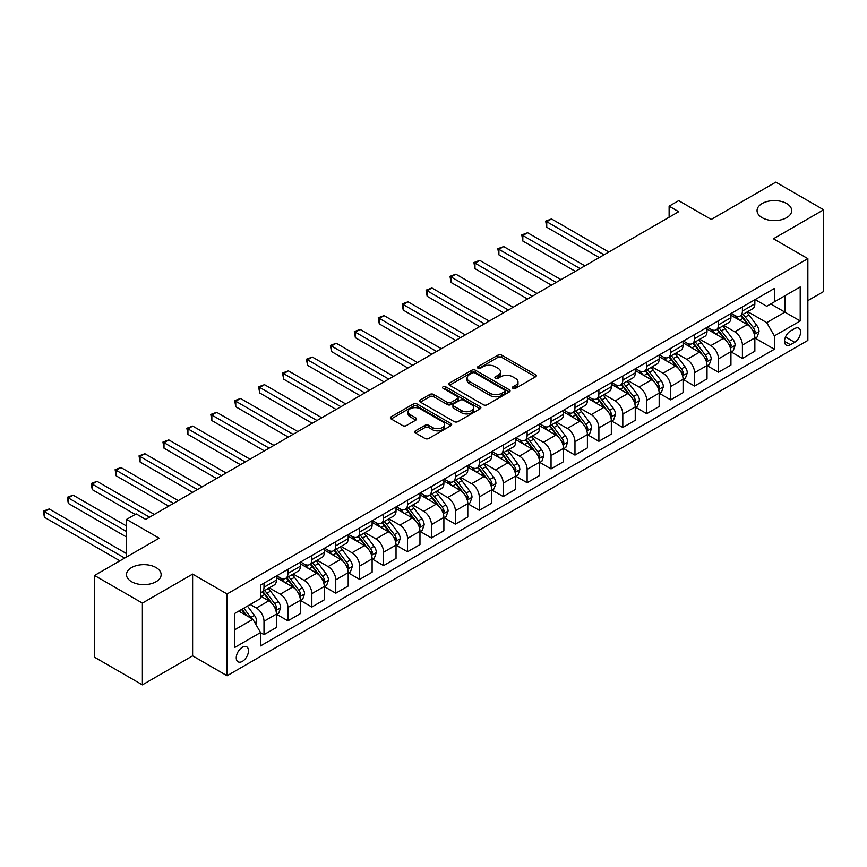<?xml version="1.0" encoding="UTF-8"?>
<svg xmlns="http://www.w3.org/2000/svg" width="867" height="867" viewBox="0 0 867 867"><rect width="100%" height="100%" fill="white"/><g stroke="black" fill="none" stroke-linecap="round" stroke-linejoin="round"><path stroke-width="1.3" d="M512.928 388.34A1.864 1.073 0 0 0 515.551 388.34L535.513 376.82A2.655 1.539 0 0 0 536.294 375.736A2.655 1.539 0 0 0 535.513 374.652L501.7 355.134A2.655 1.539 0 0 0 497.94 355.134L477.988 366.654A1.864 1.073 0 0 0 477.435 367.413A1.864 1.073 0 0 0 477.988 368.172A1.864 1.073 0 0 0 480.611 368.172L483.201 366.676A8.497 4.909 0 0 1 495.22 366.676L498.037 368.312A8.497 4.909 0 0 1 500.53 371.78A8.497 4.909 0 0 1 498.037 375.248L495.458 376.744A1.864 1.073 0 0 0 494.905 377.503A1.864 1.073 0 0 0 495.458 378.261A1.864 1.073 0 0 0 498.081 378.261L500.671 376.766A8.497 4.909 0 0 1 512.69 376.766L515.507 378.391A8.497 4.909 0 0 1 518 381.859A8.497 4.909 0 0 1 515.507 385.338L512.928 386.823A1.864 1.073 0 0 0 512.375 387.582A1.864 1.073 0 0 0 512.928 388.34L512.928 386.823M156.06 567.571A17.318 10.003 0 0 0 137.192 565.403A17.318 10.003 0 0 0 126.495 574.648A17.318 10.003 0 0 0 131.567 581.714A17.318 10.003 0 0 0 150.446 583.881A17.318 10.003 0 0 0 161.143 574.648A17.318 10.003 0 0 0 156.06 567.571M786.618 203.528A17.318 10.003 0 0 0 767.739 201.361A17.318 10.003 0 0 0 757.054 210.594A17.318 10.003 0 0 0 762.126 217.671A17.318 10.003 0 0 0 781.004 219.839A17.318 10.003 0 0 0 791.69 210.594A17.318 10.003 0 0 0 786.618 203.528M242.37 661.38A8.659 4.996 120 0 0 248.027 653.74A8.659 4.996 120 0 0 246.705 646.804A8.659 4.996 120 0 0 242.37 647.237A8.659 4.996 120 0 0 236.713 654.867A8.659 4.996 120 0 0 238.046 661.803A8.659 4.996 120 0 0 242.37 661.38M415.477 430.823A2.655 1.539 0 0 0 414.708 431.907A2.655 1.539 0 0 0 415.477 433.001L424.971 438.474A2.655 1.539 0 0 0 428.721 438.474L450.894 425.675A2.655 1.539 0 0 0 451.664 424.592A2.655 1.539 0 0 0 450.894 423.508L417.081 403.989A2.655 1.539 0 0 0 413.321 403.989L391.158 416.789A2.655 1.539 0 0 0 390.378 417.872A2.655 1.539 0 0 0 391.158 418.956L402.613 425.567A2.655 1.539 0 0 0 406.374 425.567L415.857 420.094A2.655 1.539 0 0 0 416.637 419.01A2.655 1.539 0 0 0 415.857 417.927L410.178 414.643A7.109 4.107 0 0 1 408.097 411.738A7.109 4.107 0 0 1 412.475 407.945A7.109 4.107 0 0 1 420.224 408.845L442.484 421.687A7.109 4.107 0 0 1 444.565 424.592A7.109 4.107 0 0 1 440.176 428.385A7.109 4.107 0 0 1 432.438 427.496L428.721 425.35A2.655 1.539 0 0 0 424.971 425.35L415.477 430.823L415.477 433.001M807.86 300.643L823.65 291.529L823.65 209.771L775.813 182.146L711.222 219.438L678.688 200.656L669.118 206.173L678.688 211.7L145.732 519.398L136.162 513.882L126.593 519.398L126.593 556.972M142.383 603.096L142.383 684.854L192.615 655.853L192.615 574.095L142.383 603.096L94.536 575.471L159.127 538.179L126.593 519.398M192.615 574.095L227.067 593.982L807.86 258.659L807.86 340.417L227.067 675.74L227.067 593.982M823.65 209.771L773.418 238.772L807.86 258.659M483.385 404.748A2.655 1.539 0 0 0 487.146 404.748L509.308 391.949A2.655 1.539 0 0 0 510.089 390.865A2.655 1.539 0 0 0 509.308 389.782L475.495 370.263A2.655 1.539 0 0 0 471.735 370.263L449.572 383.051A2.655 1.539 0 0 0 448.792 384.146A2.655 1.539 0 0 0 449.572 385.23L483.385 404.748M443.839 388.741A1.864 1.073 0 0 1 445.725 389.012L445.725 386.801L480.101 406.645A2.655 1.539 0 0 1 480.882 407.728A2.655 1.539 0 0 1 480.101 408.812L457.939 421.611A2.655 1.539 0 0 1 454.178 421.611L420.365 402.093L420.365 399.925A2.655 1.539 0 0 0 419.585 401.009A2.655 1.539 0 0 0 420.365 402.093M420.365 399.925L429.848 394.442A2.655 1.539 0 0 1 433.608 394.442L447.318 402.364A2.655 1.539 0 0 0 451.078 402.364L457.375 398.722A2.655 1.539 0 0 0 458.144 397.639A2.655 1.539 0 0 0 457.375 396.555L443.091 388.318A1.864 1.073 0 0 1 442.549 387.56A1.864 1.073 0 0 1 443.698 386.563A1.864 1.073 0 0 1 445.725 386.801M142.383 684.854L94.536 657.229L94.536 575.471M794.66 328.593L790.444 331.021A8.388 4.844 120 0 0 784.971 338.423A8.388 4.844 120 0 0 786.25 345.142A8.388 4.844 120 0 0 790.444 344.73L794.66 342.292A8.388 4.844 120 0 0 800.143 334.9A8.388 4.844 120 0 0 798.854 328.181A8.388 4.844 120 0 0 794.66 328.593M755.135 299.592L766.721 306.279L774.372 301.857L774.372 288.483L260.555 585.138L260.555 598.512L234.719 613.424L234.719 647.454L260.555 632.542L260.555 645.904L774.372 349.26L774.372 335.887L766.721 322.632L747.69 311.643M774.372 301.857L800.208 286.944L800.208 320.974L774.372 335.887M192.615 655.853L227.067 675.74M669.118 206.173L669.118 217.227M770.741 303.959L784.895 312.131L784.895 295.777L800.208 286.944M766.721 322.632L784.895 312.131L800.208 320.974M234.719 629.778L252.893 619.276L238.739 611.105M260.555 632.65L264.001 634.633L264.001 621.271A10.827 6.253 -120 0 0 256.339 608.016L250.216 604.472M264.001 634.633L276.432 627.459L276.432 614.085A10.827 6.253 -120 0 0 268.781 600.831L260.555 596.073M276.725 614.367L287.92 620.826L287.92 607.464A10.827 6.253 -120 0 0 280.258 594.198L269.269 587.859M287.92 620.826L300.361 613.641L300.361 600.278A10.827 6.253 -120 0 0 292.699 587.024L276.432 577.628M300.643 600.549L311.838 607.019L311.838 593.646A10.827 6.253 -120 0 0 304.187 580.391L293.198 574.041M311.838 607.019L324.28 599.834L324.28 586.471A10.827 6.253 -120 0 0 316.618 573.206L300.361 563.821M324.561 586.742L335.757 593.201L335.757 579.839A10.827 6.253 -120 0 0 328.105 566.584L317.116 560.234M335.757 593.201L348.198 586.027L348.198 572.654A10.827 6.253 -120 0 0 340.547 559.399L324.28 550.003M348.48 572.935L359.675 579.394L359.675 566.032A10.827 6.253 -120 0 0 352.024 552.767L341.034 546.427M359.675 579.394L372.116 572.209L372.116 558.847A10.827 6.253 -120 0 0 364.465 545.592L348.198 536.196M372.409 559.117L383.604 565.587L383.604 552.214A10.827 6.253 -120 0 0 375.942 538.96L364.953 532.609M383.604 565.587L396.035 558.402L396.035 545.04A10.827 6.253 -120 0 0 388.383 531.774L372.116 522.389M396.327 545.31L407.523 551.77L407.523 538.407A10.827 6.253 -120 0 0 399.871 525.153L388.871 518.802M407.523 551.77L419.964 544.595L419.964 531.222A10.827 6.253 -120 0 0 412.302 517.967L396.035 508.571M420.246 531.504L431.441 537.963L431.441 524.6A10.827 6.253 -120 0 0 423.79 511.335L412.8 504.995M431.441 537.963L443.882 530.777L443.882 517.415A10.827 6.253 -120 0 0 436.231 504.16L419.964 494.764M444.164 517.686L455.359 524.156L455.359 510.782A10.827 6.253 -120 0 0 447.708 497.528L436.719 491.177M455.359 524.156L467.801 516.97L467.801 503.608A10.827 6.253 -120 0 0 460.149 490.343L443.882 480.957M468.093 503.879L479.288 510.338L479.288 496.975A10.827 6.253 -120 0 0 471.626 483.71L460.637 477.37M479.288 510.338L491.719 503.163L491.719 489.79A10.827 6.253 -120 0 0 484.068 476.536L467.801 467.14M492.012 490.072L503.207 496.531L503.207 483.168A10.827 6.253 -120 0 0 495.556 469.903L484.555 463.563M503.207 496.531L515.648 489.346L515.648 475.983A10.827 6.253 -120 0 0 507.986 462.729L491.719 453.333M515.93 476.254L527.125 482.724L527.125 469.35A10.827 6.253 -120 0 0 519.474 456.096L508.485 449.745M527.125 482.724L539.567 475.539L539.567 462.176A10.827 6.253 -120 0 0 531.915 448.911L515.648 439.526M539.848 462.447L551.044 468.906L551.044 455.543A10.827 6.253 -120 0 0 543.392 442.278L532.403 435.938M551.044 468.906L563.485 461.732L563.485 448.358A10.827 6.253 -120 0 0 555.834 435.104L539.567 425.708M563.778 448.64L574.973 455.099L574.973 441.737A10.827 6.253 -120 0 0 567.311 428.471L556.321 422.131M574.973 455.099L587.403 447.914L587.403 434.551A10.827 6.253 -120 0 0 579.752 421.286L563.485 411.901M587.696 434.822L598.891 441.292L598.891 427.919A10.827 6.253 -120 0 0 591.24 414.664L580.24 408.314M598.891 441.292L611.333 434.107L611.333 420.744A10.827 6.253 -120 0 0 603.67 407.479L587.403 398.094M611.614 421.015L622.809 427.474L622.809 414.112A10.827 6.253 -120 0 0 615.158 400.847L604.169 394.507M622.809 427.474L635.251 420.3L635.251 406.926A10.827 6.253 -120 0 0 627.6 393.672L611.333 384.276M635.533 407.208L646.728 413.667L646.728 400.305A10.827 6.253 -120 0 0 639.077 387.04L628.087 380.7M646.728 413.667L659.169 406.482L659.169 393.119A10.827 6.253 -120 0 0 651.518 379.854L635.251 370.469M659.462 393.39L670.657 399.86L670.657 386.487A10.827 6.253 -120 0 0 662.995 373.233L652.006 366.882M670.657 399.86L683.088 392.675L683.088 379.312A10.827 6.253 -120 0 0 675.436 366.047L659.169 356.662M683.38 379.583L694.575 386.043L694.575 372.68A10.827 6.253 -120 0 0 686.913 359.415L675.924 353.075M694.575 386.043L707.017 378.868L707.017 365.495A10.827 6.253 -120 0 0 699.355 352.24L683.088 342.844M707.299 365.776L718.494 372.236L718.494 358.873A10.827 6.253 -120 0 0 710.842 345.608L699.853 339.268M718.494 372.236L730.935 365.05L730.935 351.688A10.827 6.253 -120 0 0 723.273 338.423L707.017 329.037M731.217 351.959L742.412 358.429L742.412 345.055A10.827 6.253 -120 0 0 734.761 331.801L723.772 325.45M742.412 358.429L754.854 351.243L754.854 337.881A10.827 6.253 -120 0 0 747.202 324.616L730.935 315.23M731.217 313.399L734.761 315.447A10.827 6.253 -120 0 0 740.169 315.978A10.827 6.253 -120 0 0 742.412 311.025L742.412 306.94M707.299 327.217L710.842 329.254A10.827 6.253 -120 0 0 716.25 329.796A10.827 6.253 -120 0 0 718.494 324.843L718.494 320.747M683.38 341.024L686.913 343.072A10.827 6.253 -120 0 0 692.332 343.603A10.827 6.253 -120 0 0 694.575 338.65L694.575 334.564M659.462 354.831L662.995 356.879A10.827 6.253 -120 0 0 668.414 357.41A10.827 6.253 -120 0 0 670.657 352.457L670.657 348.371M635.533 368.648L639.077 370.686A10.827 6.253 -120 0 0 644.484 371.228A10.827 6.253 -120 0 0 646.728 366.275L646.728 362.178M611.614 382.455L615.158 384.504A10.827 6.253 -120 0 0 620.566 385.035A10.827 6.253 -120 0 0 622.809 380.082L622.809 375.996M587.696 396.262L591.24 398.311A10.827 6.253 -120 0 0 596.648 398.842A10.827 6.253 -120 0 0 598.891 393.889L598.891 389.803M563.778 410.08L567.311 412.118A10.827 6.253 -120 0 0 572.729 412.659A10.827 6.253 -120 0 0 574.973 407.707L574.973 403.61M539.848 423.887L543.392 425.935A10.827 6.253 -120 0 0 548.8 426.466A10.827 6.253 -120 0 0 551.044 421.514L551.044 417.428M515.93 437.694L519.474 439.742A10.827 6.253 -120 0 0 524.882 440.273A10.827 6.253 -120 0 0 527.125 435.321L527.125 431.235M492.012 451.512L495.556 453.549A10.827 6.253 -120 0 0 500.963 454.091A10.827 6.253 -120 0 0 503.207 449.139L503.207 445.042M468.093 465.319L471.626 467.367A10.827 6.253 -120 0 0 477.045 467.898A10.827 6.253 -120 0 0 479.288 462.945L479.288 458.86M444.164 479.126L447.708 481.174A10.827 6.253 -120 0 0 453.127 481.705A10.827 6.253 -120 0 0 455.359 476.752L455.359 472.667M420.246 492.944L423.79 494.981A10.827 6.253 -120 0 0 429.198 495.523A10.827 6.253 -120 0 0 431.441 490.57L431.441 486.474M396.327 506.751L399.871 508.799A10.827 6.253 -120 0 0 405.279 509.33A10.827 6.253 -120 0 0 407.523 504.377L407.523 500.292M372.409 520.558L375.942 522.606A10.827 6.253 -120 0 0 381.361 523.137A10.827 6.253 -120 0 0 383.604 518.184L383.604 514.098M348.48 534.375L352.024 536.413A10.827 6.253 -120 0 0 357.442 536.955A10.827 6.253 -120 0 0 359.675 532.002L359.675 527.905M324.561 548.182L328.105 550.231A10.827 6.253 -120 0 0 333.513 550.762A10.827 6.253 -120 0 0 335.757 545.809L335.757 541.723M300.643 561.989L304.187 564.038A10.827 6.253 -120 0 0 309.595 564.569A10.827 6.253 -120 0 0 311.838 559.616L311.838 555.53M276.725 575.807L280.258 577.845A10.827 6.253 -120 0 0 285.677 578.387A10.827 6.253 -120 0 0 287.92 573.434L287.92 569.337M755.135 338.152L774.372 349.26M740.169 315.978L752.61 308.804A10.827 6.253 -120 0 0 754.854 303.851L754.854 299.754M716.25 329.796L728.692 322.611A10.827 6.253 -120 0 0 730.935 317.658L730.935 313.572M692.332 343.603L704.773 336.418A10.827 6.253 -120 0 0 707.017 331.465L707.017 327.379M668.414 357.41L680.844 350.235A10.827 6.253 -120 0 0 683.088 345.283L683.088 341.186M644.484 371.228L656.926 364.042A10.827 6.253 -120 0 0 659.169 359.09L659.169 355.004M620.566 385.035L633.008 377.849A10.827 6.253 -120 0 0 635.251 372.897L635.251 368.811M596.648 398.842L609.089 391.667A10.827 6.253 -120 0 0 611.333 386.715L611.333 382.618M572.729 412.659L585.16 405.474A10.827 6.253 -120 0 0 587.403 400.521L587.403 396.436M548.8 426.466L561.242 419.281A10.827 6.253 -120 0 0 563.485 414.328L563.485 410.243M524.882 440.273L537.323 433.099A10.827 6.253 -120 0 0 539.567 428.146L539.567 424.05M500.963 454.091L513.405 446.906A10.827 6.253 -120 0 0 515.648 441.953L515.648 437.868M477.045 467.898L489.487 460.713A10.827 6.253 -120 0 0 491.719 455.76L491.719 451.674M453.127 481.705L465.557 474.531A10.827 6.253 -120 0 0 467.801 469.578L467.801 465.481M429.198 495.523L441.639 488.338A10.827 6.253 -120 0 0 443.882 483.385L443.882 479.299M405.279 509.33L417.721 502.145A10.827 6.253 -120 0 0 419.964 497.192L419.964 493.106M381.361 523.137L393.802 515.963A10.827 6.253 -120 0 0 396.035 511.01L396.035 506.913M357.442 536.955L369.873 529.77A10.827 6.253 -120 0 0 372.116 524.817L372.116 520.731M333.513 550.762L345.955 543.576A10.827 6.253 -120 0 0 348.198 538.624L348.198 534.538M309.595 564.569L322.036 557.394A10.827 6.253 -120 0 0 324.28 552.442L324.28 548.345M285.677 578.387L298.118 571.201A10.827 6.253 -120 0 0 300.361 566.249L300.361 562.163M260.555 592.638A10.827 6.253 -120 0 0 261.758 592.194L274.189 585.008A10.827 6.253 -120 0 0 276.432 580.056L276.432 575.97M261.758 592.194A10.827 6.253 -120 0 0 264.001 587.241L264.001 583.155M252.893 619.276L260.555 632.542M513.665 388.6L515.507 387.538A8.497 4.909 0 0 0 518 384.07L518 381.859M500.53 371.78L500.53 373.991A8.497 4.909 0 0 1 498.037 377.459L496.195 378.521M535.481 376.842L501.7 357.345A2.655 1.539 0 0 0 497.94 357.345L478.725 368.432M509.276 391.971L475.495 372.474A2.655 1.539 0 0 0 471.735 372.474L449.605 385.241L449.572 383.051M504.616 391.624A1.864 1.073 0 0 0 505.158 390.865A1.864 1.073 0 0 0 504.616 390.107L474.932 372.973A1.864 1.073 0 0 0 472.298 372.973L469.578 374.544A8.497 4.909 0 0 0 467.085 378.012A8.497 4.909 0 0 0 469.578 381.48L489.866 393.195A8.497 4.909 0 0 0 501.885 393.195L504.616 391.624L504.616 393.835A1.864 1.073 0 0 0 505.158 393.076L505.158 390.865M467.085 378.012L467.085 380.223A8.497 4.909 0 0 0 469.578 383.691L469.578 381.48M504.616 393.835L501.885 395.406A8.497 4.909 0 0 1 489.866 395.406L469.578 383.691M420.397 402.115L429.848 396.652L429.848 394.442M458.144 397.639L458.144 399.85A2.655 1.539 0 0 1 457.375 400.933L451.078 404.575A2.655 1.539 0 0 1 447.318 404.575L433.608 396.652A2.655 1.539 0 0 0 429.848 396.652M445.725 389.012L480.058 408.834M461.547 410.579A7.109 4.107 0 0 0 469.296 411.467A7.109 4.107 0 0 0 473.675 407.674A7.109 4.107 0 0 0 471.594 404.77L463.758 400.251A2.655 1.539 0 0 0 459.998 400.251L453.712 403.881A2.655 1.539 0 0 0 452.932 404.965A2.655 1.539 0 0 0 453.712 406.049L461.547 410.579L461.547 412.79A7.109 4.107 0 0 0 469.296 413.678A7.109 4.107 0 0 0 473.675 409.885L473.675 407.674M452.932 404.965L452.932 407.176A2.655 1.539 0 0 0 453.712 408.259L453.712 406.049M461.547 412.79L453.712 408.259M444.565 424.592L444.565 426.802A7.109 4.107 0 0 1 440.176 430.596A7.109 4.107 0 0 1 432.438 429.707L428.721 427.561A2.655 1.539 0 0 0 424.971 427.561L415.521 433.012M408.097 411.738L408.097 413.949A7.109 4.107 0 0 0 410.178 416.854L410.178 414.643M415.857 417.927L415.857 420.094L410.178 416.854M450.851 425.697L417.081 406.2A2.655 1.539 0 0 0 413.321 406.2L391.19 418.978L391.158 416.789M754.854 338.314L757.151 336.992L759.058 331.465A7.174 4.14 -120 0 0 756.772 325.363L748.958 314.927A20.7 11.954 -120 0 0 746.693 312.218M738.922 319.836A20.7 11.954 -120 0 0 734.685 315.404M754.203 333.925L755.19 331.768A7.174 4.14 -120 0 0 753.141 327.455L745.317 317.019A20.7 11.954 -120 0 0 743.062 314.32M741.133 315.425A17.188 9.927 60 0 1 743.951 318.633L750.573 327.466M608.84 252.026L551.52 218.939L546.741 221.703L546.741 227.23L599.27 257.553M740.765 315.642A20.7 11.954 60 0 1 743.019 318.352L748.221 325.288M546.741 227.23L545.69 221.096L604.061 254.79M545.69 221.096L551.52 218.939M730.935 352.132L733.233 350.799L735.14 345.283A7.174 4.14 -120 0 0 732.853 339.17L725.029 328.734A20.7 11.954 -120 0 0 722.775 326.025M714.993 333.643A20.7 11.954 -120 0 0 710.756 329.211M730.274 347.732L731.271 345.586A7.174 4.14 -120 0 0 729.212 341.273L721.398 330.836A20.7 11.954 -120 0 0 719.144 328.127M717.215 329.243A17.188 9.927 60 0 1 720.033 332.451L726.654 341.284M584.922 265.844L527.602 232.746L522.823 235.51L522.823 241.037L575.352 271.36M716.846 329.449A20.7 11.954 60 0 1 719.101 332.159L724.303 339.095M522.823 241.037L521.771 234.903L580.131 268.597M521.771 234.903L527.602 232.746M707.017 365.939L709.304 364.617L711.222 359.09A7.174 4.14 -120 0 0 708.935 352.977L701.11 342.541A20.7 11.954 -120 0 0 698.856 339.842M691.075 347.461A20.7 11.954 -120 0 0 686.837 343.018M706.356 361.55L707.353 359.393A7.174 4.14 -120 0 0 705.294 355.08L697.48 344.643A20.7 11.954 -120 0 0 695.215 341.934M693.297 343.05A17.188 9.927 60 0 1 696.114 346.258L702.725 355.091M560.992 279.651L503.684 246.564L498.904 249.317L498.904 254.844L551.434 285.178M692.917 343.267A20.7 11.954 60 0 1 695.182 345.966L700.384 352.912M498.904 254.844L497.842 248.71L556.213 282.414M497.842 248.71L503.684 246.564M683.088 379.746L685.385 378.424L687.303 372.897A7.174 4.14 -120 0 0 685.017 366.795L677.192 356.359A20.7 11.954 -120 0 0 674.938 353.649M667.157 361.268A20.7 11.954 -120 0 0 662.919 356.836M682.437 375.357L683.424 373.2A7.174 4.14 -120 0 0 681.375 368.887L673.561 358.45A20.7 11.954 -120 0 0 671.296 355.752M669.367 356.857A17.188 9.927 60 0 1 672.196 360.065L678.807 368.898M537.074 293.458L479.765 260.371L474.975 263.135L474.975 268.662L527.504 298.985M668.999 357.074A20.7 11.954 60 0 1 671.264 359.783L676.455 366.719M474.975 268.662L473.924 262.528L532.295 296.221M473.924 262.528L479.765 260.371M659.169 393.564L661.467 392.231L663.374 386.715A7.174 4.14 -120 0 0 661.087 380.602L653.274 370.166A20.7 11.954 -120 0 0 651.009 367.456M643.238 375.075A20.7 11.954 -120 0 0 639.001 370.642M658.519 389.164L659.505 387.018A7.174 4.14 -120 0 0 657.457 382.705L649.632 372.268A20.7 11.954 -120 0 0 647.378 369.559M645.449 370.675A17.188 9.927 60 0 1 648.267 373.883L654.888 382.715M513.156 307.276L455.847 274.178L451.057 276.941L451.057 282.469L503.586 312.792M645.081 370.881A20.7 11.954 60 0 1 647.335 373.59L652.537 380.526M451.057 282.469L450.006 276.335L508.376 310.028M450.006 276.335L455.847 274.178M635.251 407.371L637.548 406.049L639.456 400.521A7.174 4.14 -120 0 0 637.169 394.409L629.355 383.973A20.7 11.954 -120 0 0 627.09 381.274M619.32 388.893A20.7 11.954 -120 0 0 615.071 384.449M634.601 402.982L635.587 400.825A7.174 4.14 -120 0 0 633.539 396.512L625.714 386.075A20.7 11.954 -120 0 0 623.46 383.366M621.531 384.482A17.188 9.927 60 0 1 624.348 387.69L630.97 396.522M489.237 321.083L431.918 287.996L427.138 290.759L427.138 296.276L479.668 326.61M621.162 384.699A20.7 11.954 60 0 1 623.416 387.397L628.618 394.344M427.138 296.276L426.087 290.142L484.447 323.846M426.087 290.142L431.918 287.996M611.333 421.178L613.619 419.856L615.537 414.328A7.174 4.14 -120 0 0 613.251 408.227L605.426 397.79A20.7 11.954 -120 0 0 603.172 395.081M595.391 402.7A20.7 11.954 -120 0 0 591.153 398.267M610.671 416.789L611.668 414.632A7.174 4.14 -120 0 0 609.609 410.319L601.796 399.882A20.7 11.954 -120 0 0 599.531 397.184M597.612 398.289A17.188 9.927 60 0 1 600.43 401.497L607.041 410.329M465.319 334.89L407.999 301.803L403.22 304.566L403.22 310.093L455.749 340.417M597.233 398.506A20.7 11.954 60 0 1 599.498 401.215L604.7 408.151M403.22 310.093L402.169 303.959L460.529 337.653M402.169 303.959L407.999 301.803M587.403 434.996L589.701 433.663L591.619 428.146A7.174 4.14 -120 0 0 589.332 422.034L581.508 411.597A20.7 11.954 -120 0 0 579.254 408.888M571.472 416.507A20.7 11.954 -120 0 0 567.235 412.074M586.753 430.596L587.739 428.45A7.174 4.14 -120 0 0 585.691 424.136L577.877 413.7A20.7 11.954 -120 0 0 575.612 410.991M573.683 412.107A17.188 9.927 60 0 1 576.512 415.315L583.123 424.147M441.39 348.707L384.081 315.61L379.291 318.373L379.291 323.9L431.82 354.224M573.315 412.313A20.7 11.954 60 0 1 575.58 415.022L580.771 421.958M379.291 323.9L378.24 317.766L436.61 351.46M378.24 317.766L384.081 315.61M563.485 448.803L565.783 447.48L567.701 441.953A7.174 4.14 -120 0 0 565.403 435.841L557.589 425.404A20.7 11.954 -120 0 0 555.324 422.706M547.554 430.325A20.7 11.954 -120 0 0 543.316 425.881M562.835 444.413L563.821 442.257A7.174 4.14 -120 0 0 561.773 437.943L553.948 427.507A20.7 11.954 -120 0 0 551.694 424.797M549.765 425.914A17.188 9.927 60 0 1 552.582 429.122L559.204 437.954M417.471 362.514L360.163 329.427L355.372 332.191L355.372 337.707L407.902 368.042M549.396 426.13A20.7 11.954 60 0 1 551.65 428.829L556.852 435.776M355.372 337.707L354.321 331.573L412.692 365.278M354.321 331.573L360.163 329.427M539.567 462.61L541.864 461.287L543.772 455.76A7.174 4.14 -120 0 0 541.485 449.659L533.671 439.222A20.7 11.954 -120 0 0 531.406 436.513M523.635 444.132A20.7 11.954 -120 0 0 519.398 439.699M538.916 458.22L539.903 456.064A7.174 4.14 -120 0 0 537.854 451.75L530.03 441.314A20.7 11.954 -120 0 0 527.775 438.615M525.846 439.721A17.188 9.927 60 0 1 528.664 442.929L535.286 451.761M393.553 376.321L336.233 343.234L331.454 345.998L331.454 351.525L383.983 381.848M525.478 439.937A20.7 11.954 60 0 1 527.732 442.647L532.934 449.583M331.454 351.525L330.403 345.391L388.763 379.085M330.403 345.391L336.233 343.234M515.648 476.427L517.946 475.094L519.853 469.578A7.174 4.14 -120 0 0 517.566 463.466L509.742 453.029A20.7 11.954 -120 0 0 507.488 450.32M499.706 457.939A20.7 11.954 -120 0 0 495.469 453.506M514.987 472.027L515.984 469.881A7.174 4.14 -120 0 0 513.925 465.568L506.111 455.132A20.7 11.954 -120 0 0 503.846 452.422M501.928 453.539A17.188 9.927 60 0 1 504.746 456.746L511.367 465.579M369.635 390.139L312.315 357.041L307.536 359.805L307.536 365.332L360.065 395.655M501.56 453.744A20.7 11.954 60 0 1 503.814 456.454L509.016 463.39M307.536 365.332L306.485 359.198L364.844 392.892M306.485 359.198L312.315 357.041M491.719 490.234L494.017 488.912L495.935 483.385A7.174 4.14 -120 0 0 493.648 477.273L485.823 466.836A20.7 11.954 -120 0 0 483.569 464.138M475.788 471.756A20.7 11.954 -120 0 0 471.55 467.313M491.069 485.845L492.066 483.688A7.174 4.14 -120 0 0 490.007 479.375L482.193 468.939A20.7 11.954 -120 0 0 479.928 466.229M477.999 467.346A17.188 9.927 60 0 1 480.827 470.553L487.438 479.386M345.705 403.946L288.397 370.859L283.607 373.623L283.607 379.139L336.136 409.473M477.63 467.562A20.7 11.954 60 0 1 479.895 470.261L485.087 477.208M283.607 379.139L282.555 373.005L340.926 406.71M282.555 373.005L288.397 370.859M467.801 504.041L470.098 502.719L472.016 497.192A7.174 4.14 -120 0 0 469.719 491.09L461.905 480.654A20.7 11.954 -120 0 0 459.64 477.945M451.87 485.563A20.7 11.954 -120 0 0 447.632 481.131M467.15 499.652L468.137 497.495A7.174 4.14 -120 0 0 466.088 493.182L458.264 482.746A20.7 11.954 -120 0 0 456.009 480.047M454.08 481.152A17.188 9.927 60 0 1 456.898 484.36L463.52 493.193M321.787 417.753L264.478 384.666L259.688 387.43L259.688 392.957L312.218 423.28M453.712 481.369A20.7 11.954 60 0 1 455.977 484.079L461.168 491.015M259.688 392.957L258.637 386.823L317.008 420.517M258.637 386.823L264.478 384.666M443.882 517.859L446.18 516.526L448.087 511.01A7.174 4.14 -120 0 0 445.801 504.897L437.987 494.461A20.7 11.954 -120 0 0 435.722 491.752M427.951 499.37A20.7 11.954 -120 0 0 423.714 494.938M443.232 513.459L444.218 511.313A7.174 4.14 -120 0 0 442.17 507L434.345 496.563A20.7 11.954 -120 0 0 432.091 493.854M430.162 494.97A17.188 9.927 60 0 1 432.98 498.178L439.602 507.011M297.869 431.571L240.549 398.473L235.77 401.237L235.77 406.764L288.299 437.087M429.794 495.176A20.7 11.954 60 0 1 432.048 497.886L437.25 504.822M235.77 406.764L234.719 400.63L293.079 434.324M234.719 400.63L240.549 398.473M419.964 531.666L422.262 530.344L424.169 524.817A7.174 4.14 -120 0 0 421.882 518.704L414.058 508.268A20.7 11.954 -120 0 0 411.803 505.569M404.022 513.188A20.7 11.954 -120 0 0 399.785 508.745M419.303 527.277L420.3 525.12A7.174 4.14 -120 0 0 418.241 520.807L410.427 510.37A20.7 11.954 -120 0 0 408.162 507.661M406.244 508.777A17.188 9.927 60 0 1 409.061 511.985L415.683 520.818M273.95 445.378L216.631 412.291L211.851 415.055L211.851 420.571L264.381 450.905M405.875 508.994A20.7 11.954 60 0 1 408.129 511.693L413.331 518.639M211.851 420.571L210.8 414.437L269.16 448.141M210.8 414.437L216.631 412.291M396.035 545.473L398.332 544.151L400.251 538.624A7.174 4.14 -120 0 0 397.964 532.522L390.139 522.086A20.7 11.954 -120 0 0 387.885 519.376M380.104 526.995A20.7 11.954 -120 0 0 375.866 522.563M395.385 541.084L396.382 538.927A7.174 4.14 -120 0 0 394.322 534.614L386.509 524.177A20.7 11.954 -120 0 0 384.244 521.479M382.314 522.584A17.188 9.927 60 0 1 385.143 525.792L391.754 534.625M250.021 459.185L192.712 426.098L187.933 428.862L187.933 434.389L240.462 464.712M381.946 522.801A20.7 11.954 60 0 1 384.211 525.51L389.402 532.446M187.933 434.389L186.871 428.255L245.242 461.948M186.871 428.255L192.712 426.098M372.116 559.291L374.414 557.958L376.332 552.442A7.174 4.14 -120 0 0 374.035 546.329L366.221 535.893A20.7 11.954 -120 0 0 363.967 533.183M356.185 540.802A20.7 11.954 -120 0 0 351.948 536.37M371.466 554.891L372.452 552.745A7.174 4.14 -120 0 0 370.404 548.432L362.579 537.995A20.7 11.954 -120 0 0 360.325 535.286M358.396 536.402A17.188 9.927 60 0 1 361.225 539.61L367.836 548.443M226.103 473.003L168.794 439.905L164.004 442.669L164.004 448.196L216.533 478.519M358.028 536.608A20.7 11.954 60 0 1 360.293 539.317L365.484 546.253M164.004 448.196L162.953 442.062L221.323 475.755M162.953 442.062L168.794 439.905M348.198 573.098L350.496 571.776L352.403 566.249A7.174 4.14 -120 0 0 350.116 560.136L342.302 549.7A20.7 11.954 -120 0 0 340.037 547.001M332.267 554.62A20.7 11.954 -120 0 0 328.029 550.177M347.548 568.709L348.534 566.552A7.174 4.14 -120 0 0 346.486 562.239L338.661 551.802A20.7 11.954 -120 0 0 336.407 549.093M334.478 550.209A17.188 9.927 60 0 1 337.296 553.417L343.917 562.249M202.184 486.81L144.876 453.723L140.086 456.486L140.086 462.003L192.615 492.337M334.109 550.426A20.7 11.954 60 0 1 336.363 553.124L341.565 560.071M140.086 462.003L139.034 455.869L197.405 489.573M139.034 455.869L144.876 453.723M324.28 586.905L326.577 585.583L328.485 580.056A7.174 4.14 -120 0 0 326.198 573.954L318.373 563.517A20.7 11.954 -120 0 0 316.119 560.808M308.338 568.427A20.7 11.954 -120 0 0 304.1 563.994M323.619 582.516L324.616 580.359A7.174 4.14 -120 0 0 322.557 576.046L314.743 565.609A20.7 11.954 -120 0 0 312.488 562.911M310.559 564.016A17.188 9.927 60 0 1 313.377 567.224L319.999 576.056M178.266 500.617L120.946 467.53L116.167 470.293L116.167 475.82L168.697 506.144M310.191 564.233A20.7 11.954 60 0 1 312.445 566.942L317.647 573.878M116.167 475.82L115.116 469.686L173.476 503.38M115.116 469.686L120.946 467.53M300.361 600.723L302.648 599.39L304.566 593.873A7.174 4.14 -120 0 0 302.28 587.761L294.455 577.324A20.7 11.954 -120 0 0 292.201 574.615M284.419 582.234A20.7 11.954 -120 0 0 280.182 577.801M299.7 596.323L300.697 594.177A7.174 4.14 -120 0 0 298.638 589.863L290.824 579.427A20.7 11.954 -120 0 0 288.559 576.718M286.641 577.834A17.188 9.927 60 0 1 289.459 581.042L296.07 589.874M154.337 514.434L97.028 481.337L92.249 484.1L92.249 489.627L135.209 514.434M286.262 578.04A20.7 11.954 60 0 1 288.527 580.749L293.729 587.685M92.249 489.627L91.187 483.493L149.558 517.187M91.187 483.493L97.028 481.337M276.432 614.53L278.73 613.207L280.648 607.68A7.174 4.14 -120 0 0 278.361 601.568L270.537 591.131A20.7 11.954 -120 0 0 268.282 588.433M275.782 610.14L276.768 607.984A7.174 4.14 -120 0 0 274.72 603.67L266.906 593.234A20.7 11.954 -120 0 0 264.641 590.525M262.712 591.641A17.188 9.927 60 0 1 265.54 594.849L272.151 603.681M126.593 526.031L73.11 495.155L68.32 497.918L68.32 503.434L126.593 537.085M262.343 591.858A20.7 11.954 60 0 1 264.608 594.556L269.8 601.503M68.32 503.434L67.268 497.3L126.593 531.558M67.268 497.3L73.11 495.155M255.765 624.251L256.719 621.487A7.174 4.14 -120 0 0 254.432 615.386L247.453 606.066M126.593 553.655L49.191 508.962L44.401 511.725L44.401 517.252L119.895 560.83M251.452 618.442A7.174 4.14 -120 0 0 250.801 617.477L243.822 608.168M242.023 609.208L247.041 615.895M241.525 609.49L245.773 615.169M44.401 517.252L43.35 511.118L124.685 558.066M43.35 511.118L49.191 508.962M256.339 608.016L268.781 600.831M280.258 594.198L292.699 587.024M304.187 580.391L316.618 573.206M328.105 566.584L340.547 559.399M352.024 552.767L364.465 545.592M375.942 538.96L388.383 531.774M399.871 525.153L412.302 517.967M423.79 511.335L436.231 504.16M447.708 497.528L460.149 490.343M471.626 483.71L484.068 476.536M495.556 469.903L507.986 462.729M519.474 456.096L531.915 448.911M543.392 442.278L555.834 435.104M567.311 428.471L579.752 421.286M591.24 414.664L603.67 407.479M615.158 400.847L627.6 393.672M639.077 387.04L651.518 379.854M662.995 373.233L675.436 366.047M686.913 359.415L699.355 352.24M710.842 345.608L723.273 338.423M734.761 331.801L747.202 324.616M742.412 311.025L754.854 303.851M742.412 345.055L754.854 337.881M718.494 358.873L730.935 351.688M718.494 324.843L730.935 317.658M694.575 372.68L707.017 365.495M694.575 338.65L707.017 331.465M670.657 386.487L683.088 379.312M670.657 352.457L683.088 345.283M646.728 400.305L659.169 393.119M646.728 366.275L659.169 359.09M622.809 414.112L635.251 406.926M622.809 380.082L635.251 372.897M598.891 427.919L611.333 420.744M598.891 393.889L611.333 386.715M574.973 441.737L587.403 434.551M574.973 407.707L587.403 400.521M551.044 455.543L563.485 448.358M551.044 421.514L563.485 414.328M527.125 469.35L539.567 462.176M527.125 435.321L539.567 428.146M503.207 483.168L515.648 475.983M503.207 449.139L515.648 441.953M479.288 496.975L491.719 489.79M479.288 462.945L491.719 455.76M455.359 510.782L467.801 503.608M455.359 476.752L467.801 469.578M431.441 524.6L443.882 517.415M431.441 490.57L443.882 483.385M407.523 538.407L419.964 531.222M407.523 504.377L419.964 497.192M383.604 552.214L396.035 545.04M383.604 518.184L396.035 511.01M359.675 566.032L372.116 558.847M359.675 532.002L372.116 524.817M335.757 579.839L348.198 572.654M335.757 545.809L348.198 538.624M311.838 593.646L324.28 586.471M311.838 559.616L324.28 552.442M287.92 607.464L300.361 600.278M287.92 573.434L300.361 566.249M264.001 621.271L276.432 614.085M264.001 587.241L276.432 580.056M785.48 336.992L794.66 342.292M784.516 341.305L790.444 344.73M515.507 387.538L515.507 385.338M495.458 378.261L495.458 376.744M498.037 377.459L498.037 375.248M477.988 368.172L477.988 366.654M497.94 357.345L497.94 355.134M501.7 357.345L501.7 355.134M535.513 376.82L535.513 374.652M471.735 372.474L471.735 370.263M475.495 372.474L475.495 370.263M509.308 391.949L509.308 389.782M489.866 395.406L489.866 393.195M501.885 395.406L501.885 393.195M433.608 396.652L433.608 394.442M447.318 404.575L447.318 402.364M451.078 404.575L451.078 402.364M457.375 400.933L457.375 398.722M480.101 408.812L480.101 406.645M424.971 427.561L424.971 425.35M428.721 427.561L428.721 425.35M432.438 429.707L432.438 427.496M413.321 406.2L413.321 403.989M417.081 406.2L417.081 403.989M450.894 425.675L450.894 423.508M754.323 334.315L759.015 331.606M745.317 317.019L748.958 314.927M739.681 320.281L743.019 318.352M753.141 327.455L756.772 325.363M752.567 330.262L755.19 331.768M730.393 348.133L735.097 345.413M721.398 330.836L725.029 328.734M715.763 334.088L719.101 332.159M729.212 341.273L732.853 339.17M728.648 344.069L731.271 345.586M706.475 361.94L711.178 359.231M697.48 344.643L701.11 342.541M691.833 347.895L695.182 345.966M705.294 355.08L708.935 352.977M704.73 357.876L707.353 359.393M682.557 375.747L687.249 373.038M673.561 358.45L677.192 356.359M667.915 361.712L671.264 359.783M681.375 368.887L685.017 366.795M680.812 371.694L683.424 373.2M658.638 389.565L663.331 386.845M649.632 372.268L653.274 370.166M643.997 375.519L647.335 373.59M657.457 382.705L661.087 380.602M656.883 385.501L659.505 387.018M634.709 403.372L639.413 400.662M625.714 386.075L629.355 383.973M620.078 389.326L623.416 387.397M633.539 396.512L637.169 394.409M632.964 399.308L635.587 400.825M610.791 417.179L615.494 414.469M601.796 399.882L605.426 397.79M596.16 403.144L599.498 401.215M609.609 410.319L613.251 408.227M609.046 413.125L611.668 414.632M586.872 430.997L591.565 428.276M577.877 413.7L581.508 411.597M572.231 416.951L575.58 415.022M585.691 424.136L589.332 422.034M585.127 426.932L587.739 428.45M562.954 444.804L567.647 442.094M553.948 427.507L557.589 425.404M548.312 430.758L551.65 428.829M561.773 437.943L565.403 435.841M561.198 440.739L563.821 442.257M539.025 458.61L543.728 455.901M530.03 441.314L533.671 439.222M524.394 444.576L527.732 442.647M537.854 451.75L541.485 449.659M537.28 454.557L539.903 456.064M515.106 472.428L519.81 469.708M506.111 455.132L509.742 453.029M500.476 458.383L503.814 456.454M513.925 465.568L517.566 463.466M513.362 468.364L515.984 469.881M491.188 486.235L495.881 483.526M482.193 468.939L485.823 466.836M476.547 472.19L479.895 470.261M490.007 479.375L493.648 477.273M489.443 482.171L492.066 483.688M467.27 500.042L471.962 497.333M458.264 482.746L461.905 480.654M452.628 486.008L455.977 484.079M466.088 493.182L469.719 491.09M465.514 495.989L468.137 497.495M443.351 513.86L448.044 511.14M434.345 496.563L437.987 494.461M428.71 499.815L432.048 497.886M442.17 507L445.801 504.897M441.596 509.796L444.218 511.313M419.422 527.667L424.126 524.958M410.427 510.37L414.058 508.268M404.791 513.622L408.129 511.693M418.241 520.807L421.882 518.704M417.677 523.603L420.3 525.12M395.504 541.474L400.207 538.765M386.509 524.177L390.139 522.086M380.862 527.439L384.211 525.51M394.322 534.614L397.964 532.522M393.759 537.421L396.382 538.927M371.585 555.292L376.278 552.572M362.579 537.995L366.221 535.893M356.944 541.246L360.293 539.317M370.404 548.432L374.035 546.329M369.841 551.228L372.452 552.745M347.667 569.099L352.36 566.389M338.661 551.802L342.302 549.7M333.026 555.053L336.363 553.124M346.486 562.239L350.116 560.136M345.911 565.035L348.534 566.552M323.738 582.906L328.441 580.196M314.743 565.609L318.373 563.517M309.107 568.871L312.445 566.942M322.557 576.046L326.198 573.954M321.993 578.853L324.616 580.359M299.819 596.724L304.523 594.003M290.824 579.427L294.455 577.324M285.178 582.678L288.527 580.749M298.638 589.863L302.28 587.761M298.075 592.66L300.697 594.177M275.901 610.531L280.594 607.821M266.906 593.234L270.537 591.131M261.26 596.485L264.608 594.556M274.72 603.67L278.361 601.568M274.156 606.466L276.768 607.984M254.855 622.679L256.675 621.628M250.801 617.477L254.432 615.386"/></g></svg>
